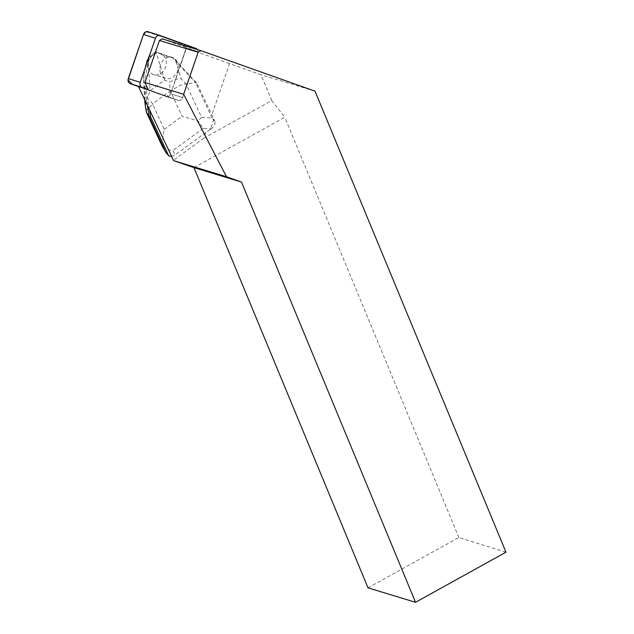 <?xml version="1.0" encoding="UTF-8"?>
<svg xmlns="http://www.w3.org/2000/svg" width="634" height="634" viewBox="0 0 634 634"><rect width="100%" height="100%" fill="white"/><g stroke="black" fill="none" stroke-linecap="round" stroke-linejoin="round"><path stroke-width="0.48" stroke-dasharray="3.17 2.38" d="M160.521 73.092A10.976 9.011 -72.5 0 1 162.47 61.26A10.976 9.011 -72.5 0 1 172.345 57.44A10.976 9.011 -72.5 0 1 177.639 70.62A10.976 9.011 -72.5 0 1 165.743 78.378A10.976 9.011 -72.5 0 1 160.521 73.092M148.007 31.732L184.058 44.681A4.113 3.376 -72.5 0 1 185.897 49.714L170.697 93.8L182.647 97.573A4.113 3.376 -72.5 0 1 178.233 100.354A4.113 3.376 -72.5 0 1 178.13 100.315L148.308 89.608L178.13 100.323A4.113 3.376 107.5 0 0 178.233 100.354A4.113 3.376 107.5 0 0 182.647 97.573L197.848 53.486A4.113 3.376 107.5 0 0 197.459 49.603M193.941 167.606L284.785 117.274L271.724 100.584L203.799 138.22L205.773 132.49L210.306 129.542L213.888 119.152L196.817 83.07L180.207 65.302L170.697 93.8A4.113 3.376 -72.5 0 1 166.282 96.59A4.113 3.376 -72.5 0 1 166.179 96.55L138.735 86.7L166.568 96.661L171.703 90.876L186.158 48.319L180.92 43.556L160.037 36.051L146.01 31.755M148.562 69.328A10.976 9.011 -72.5 0 1 150.52 57.496A10.976 9.011 -72.5 0 1 160.394 53.676A10.976 9.011 -72.5 0 1 165.688 66.855A10.976 9.011 -72.5 0 1 153.793 74.614A10.976 9.011 -72.5 0 1 148.562 69.328M271.724 100.584L261.042 74.788L229.524 63.598L211.764 115.111M229.524 63.598L185.881 47.922A4.113 3.376 -72.5 0 1 185.611 49.626L180.207 65.302M162.138 38.856L198.117 51.774A4.113 3.376 -72.5 0 1 197.848 53.486L182.647 97.573L170.697 93.8A4.113 3.376 -72.5 0 1 166.282 96.59A4.113 3.376 -72.5 0 1 166.171 96.55L146.05 89.331L149.148 109.143M146.05 89.331L138.513 86.628M160.497 73.045A10.976 9.011 -72.5 0 1 165.529 58.447A10.976 9.011 -72.5 0 1 172.345 57.44A10.976 9.011 -72.5 0 1 177.639 70.62A10.976 9.011 -72.5 0 1 165.743 78.378A10.976 9.011 -72.5 0 1 160.497 73.045M153.579 54.682A10.976 9.011 -72.5 0 1 160.394 53.676A10.976 9.011 -72.5 0 1 165.688 66.855A10.976 9.011 -72.5 0 1 153.793 74.614A10.976 9.011 -72.5 0 1 147.888 65.5A10.976 9.011 -72.5 0 1 153.579 54.682M205.773 132.49L175.277 154.791L171.703 156.487M368.005 587.845L458.85 537.513L505.98 552.19M458.85 537.513L284.785 117.274M203.799 138.22L173.351 160.394M315.019 91.177L261.042 74.788M198.117 51.774L185.881 47.922M210.306 129.542L211.32 128.805L203.26 128.337L197.998 120.848L182.132 116.268L170.728 91.803C175.57 87.334 180.65 84.679 185.96 83.839L201.58 117.314L212.033 117.924L215.164 121.879L213.888 119.152M212.033 117.924L195.597 82.682L196.817 83.07M171.56 57.52L158.389 52.788C163.231 55.76 167.622 57.337 171.56 57.52L172.599 57.884L195.597 82.682L185.96 83.839L181.189 78.727C177.322 78.679 173.486 79.829 169.682 82.174L170.015 91.042L152.691 103.714L147.445 98.428L150.068 90.702L164.61 80.066L169.682 82.174M172.599 57.884L156.598 52.083L148.942 57.678L144.782 79.512L146.327 89.426M180.492 65.389L173.835 58.273M147.405 105.458L143.538 79.123L144.782 79.512M215.164 121.879C214.871 124.732 213.595 127.038 211.32 128.805M146.272 111.814C146.129 109.658 148.332 107.336 152.873 104.856L164.285 129.32C162.787 135.201 162.399 140.875 163.12 146.343L162.201 146.105M163.12 146.343C166.243 148.879 169.468 150.298 172.813 150.599L175.277 154.791M146.636 61.379L143.458 78.061C143.387 75.05 144.449 69.494 146.636 61.379L148.166 57.432L148.942 57.678M148.166 57.432L155.821 51.837L158.389 52.788M155.821 51.837L156.598 52.083M143.538 79.123L143.458 78.061M201.58 117.314L197.998 120.848M144.956 103.31L147.445 98.428M166.179 96.55L178.13 100.323L166.171 96.55M196.009 48.446L184.058 44.681M203.26 128.337L172.813 150.599M170.728 91.803L170.015 91.042M164.285 129.32L182.132 116.268M152.691 103.714L152.873 104.856M145.115 100.616L144.18 84.845M175.919 61.641L181.189 78.727M148.094 57.599L150.068 90.702M164.61 80.066L155.924 51.877M178.233 100.354L166.282 96.59L178.233 100.354M172.345 57.44L160.394 53.676L172.345 57.44M165.743 78.378L153.793 74.614L165.743 78.378M144.75 99.839L143.474 78.291"/><path stroke-width="0.95" d="M197.459 49.603A4.113 3.376 107.5 0 0 196.009 48.446L159.958 35.504A4.113 3.376 107.5 0 0 159.855 35.464A4.113 3.376 107.5 0 0 155.441 38.246L140.241 82.341A4.113 3.376 107.5 0 0 142.079 87.373L148.308 89.608L138.513 86.628L171.703 156.487L168.723 155.829L165.902 152.469L162.201 146.105L146.438 112.369L145.012 103.762M146.01 31.755L143.482 34.498L128.02 80.011L132.538 84.473L138.735 86.7L130.128 83.601A4.113 3.376 -72.5 0 1 128.29 78.568L143.482 34.482A4.113 3.376 -72.5 0 1 147.904 31.7A4.113 3.376 -72.5 0 1 148.007 31.732L159.752 35.433M171.513 156.495L173.581 160.648L226.528 176.759L183.654 94.292L144.956 82.523L148.308 89.608M183.654 94.292L198.149 52.257L200.978 50.672L315.019 91.177L505.98 552.19L415.532 602.3L368.005 587.845L193.941 167.606L173.581 160.648M415.532 602.3L241.467 182.061L226.528 176.759M241.467 182.061L193.941 167.606M200.978 50.672L162.138 38.856L159.451 40.489L144.956 82.523M159.451 40.489L198.149 52.257M149.45 109.381L150.662 117.108L149.156 116.632L147.405 105.458M150.662 117.108L168.723 155.829M144.956 103.31L146.581 112.622L149.156 116.632L165.593 151.875M142.079 87.373L130.128 83.601M155.441 38.246L143.482 34.482M128.29 78.568L140.241 82.341M145.376 104.911L145.115 100.616M159.855 35.464L147.904 31.7M165.902 152.469L162.241 146.232M146.438 112.369L162.217 146.192M144.956 103.255L144.75 99.839"/></g></svg>
